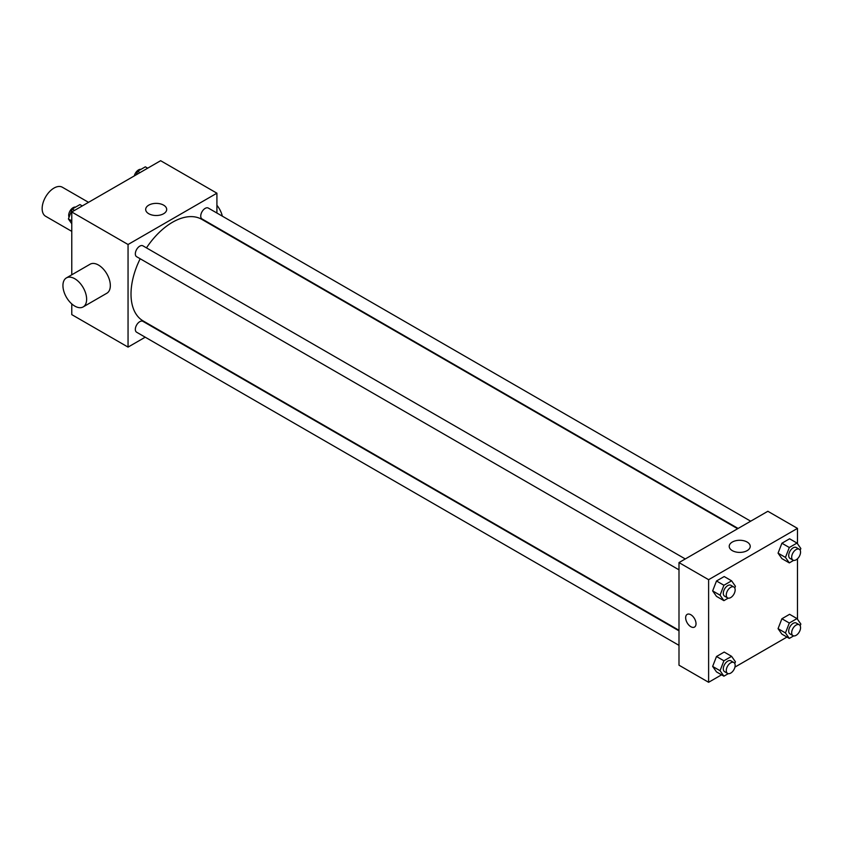 <?xml version="1.0" encoding="UTF-8"?>
<svg xmlns="http://www.w3.org/2000/svg" width="843" height="843" viewBox="0 0 843 843"><rect width="100%" height="100%" fill="white"/><g stroke="black" fill="none" stroke-linecap="round" stroke-linejoin="round"><path stroke-width="1.26" d="M88.526 202.331L62.371 187.241A16.755 9.673 120 0 0 49.463 191.73A16.755 9.673 120 0 0 42.15 208.59A16.755 9.673 120 0 0 45.617 216.261L71.771 231.361M145.228 337.189L128.052 347.105L71.771 314.618L71.771 303.912M71.771 274.797L71.771 212.004L160.634 160.707L216.914 193.195L216.914 213.026M140.18 258.759A58.641 33.857 120 0 0 131.013 294.091A58.641 33.857 120 0 0 143.162 320.941L678.994 630.301M737.646 528.73L201.804 219.359A58.641 33.857 120 0 0 146.471 247.874M216.914 227.536L216.914 228.084M128.052 347.105L128.052 244.502L216.914 193.195M750.681 521.195L208.326 208.073A6.28 3.625 120 0 0 203.479 209.759A6.28 3.625 120 0 0 200.739 216.082A6.28 3.625 120 0 0 202.046 218.959L738.11 528.456M678.994 630.849L142.92 321.352A6.28 3.625 120 0 0 138.083 323.038A6.28 3.625 120 0 0 135.333 329.36A6.28 3.625 120 0 0 136.64 332.237L678.994 645.359M678.994 569.836L136.64 256.715A6.28 3.625 -60 0 1 136.64 249.454A6.28 3.625 -60 0 1 142.92 245.829L685.275 558.962M128.052 244.502L71.771 212.004M148.758 213.732A10.506 6.07 180 0 1 145.681 209.443A10.506 6.07 180 0 1 156.187 203.374A10.506 6.07 180 0 1 166.693 209.443A10.506 6.07 180 0 1 160.212 215.049A10.506 6.07 180 0 1 148.758 213.732M66.407 277.905L90.096 264.217A16.755 9.673 60 0 1 103.015 268.706A16.755 9.673 60 0 1 110.328 285.566A16.755 9.673 60 0 1 106.85 293.238L83.162 306.926A16.755 9.673 60 0 1 66.407 297.252A16.755 9.673 60 0 1 66.407 277.905A16.755 9.673 60 0 1 79.316 282.394A16.755 9.673 60 0 1 86.629 299.254A16.755 9.673 60 0 1 83.162 306.926M222.341 216.156A16.755 9.673 -120 0 0 216.914 205.26M721.566 674.821L708.615 682.293L678.994 665.19L678.994 562.587L767.857 511.279L797.478 528.382L797.478 543.735M786.962 637.066L734.938 667.098M781.904 558.614L778.057 553.145L781.904 543.229L789.596 538.782L781.904 543.229L778.057 553.145L781.904 558.614L789.311 562.892L785.455 557.413L789.311 547.497L797.004 543.061L800.85 548.53L800.176 550.258M716.497 671.903L712.651 666.423L716.497 656.507L724.19 652.06L716.497 656.507L712.651 666.423L716.497 671.903L723.905 676.17L720.059 670.701L723.905 660.786L731.598 656.339L735.444 661.808L734.78 663.546M797.478 558.783L797.478 619.257M708.615 682.293L708.615 579.689L797.478 528.382M781.904 634.136L778.057 628.667L781.904 618.741L789.596 614.305L781.904 618.741L778.057 628.667L781.904 634.136L789.311 638.414L785.455 632.935L789.311 623.019L797.004 618.583L800.85 624.052L800.176 625.78M716.497 596.38L712.651 590.901L716.497 580.985L724.19 576.538L716.497 580.985L712.651 590.901L716.497 596.38L723.905 600.648L720.059 595.179L723.905 585.263L731.598 580.816L735.444 586.296L734.78 588.024M708.615 579.689L678.994 562.587M732.293 550.627A10.506 6.07 180 0 1 729.216 546.338A10.506 6.07 180 0 1 739.722 540.279A10.506 6.07 180 0 1 750.228 546.338A10.506 6.07 180 0 1 743.737 551.944A10.506 6.07 180 0 1 732.293 550.627M696.023 623.725A7.334 4.236 60 0 1 694.506 627.076A7.334 4.236 60 0 1 687.182 622.851A7.334 4.236 60 0 1 687.182 614.378A7.334 4.236 60 0 1 692.83 616.349A7.334 4.236 60 0 1 696.023 623.725M694.516 627.076A7.334 4.236 60 0 1 687.182 622.851A7.334 4.236 60 0 1 687.182 614.378M728.257 598.14L723.905 600.648M733.853 587.002L730.892 585.295A6.28 3.625 120 0 0 726.055 586.981A6.28 3.625 120 0 0 723.305 593.303A6.28 3.625 120 0 0 724.611 596.18L727.572 597.887A6.28 3.625 120 0 0 733.853 594.262A6.28 3.625 120 0 0 733.853 587.002A6.28 3.625 120 0 0 729.016 588.688A6.28 3.625 120 0 0 726.266 595.01A6.28 3.625 120 0 0 727.572 597.887M720.059 595.179L712.651 590.901M723.905 585.263L716.497 580.985M731.598 580.816L724.19 576.538M793.663 560.374L789.311 562.892M799.259 549.246L796.298 547.529A6.28 3.625 120 0 0 791.451 549.215A6.28 3.625 120 0 0 788.711 555.537A6.28 3.625 120 0 0 790.017 558.414L792.978 560.131A6.28 3.625 120 0 0 799.259 556.496A6.28 3.625 120 0 0 799.259 549.246A6.28 3.625 120 0 0 794.412 550.922A6.28 3.625 120 0 0 791.672 557.255A6.28 3.625 120 0 0 792.978 560.131M785.455 557.413L778.057 553.145M789.311 547.497L781.904 543.229M797.004 543.061L789.596 538.782M728.257 673.662L723.905 676.17M733.853 662.524L730.892 660.817A6.28 3.625 120 0 0 726.055 662.493A6.28 3.625 120 0 0 723.305 668.826A6.28 3.625 120 0 0 724.611 671.702L727.572 673.409A6.28 3.625 120 0 0 733.853 669.785A6.28 3.625 120 0 0 733.853 662.524A6.28 3.625 120 0 0 729.016 664.21A6.28 3.625 120 0 0 726.266 670.533A6.28 3.625 120 0 0 727.572 673.409M720.059 670.701L712.651 666.423M723.905 660.786L716.497 656.507M731.598 656.339L724.19 652.06M793.663 635.896L789.311 638.414M799.259 624.768L796.298 623.051A6.28 3.625 120 0 0 791.451 624.737A6.28 3.625 120 0 0 788.711 631.059A6.28 3.625 120 0 0 790.017 633.936L792.978 635.643A6.28 3.625 120 0 0 799.259 632.018A6.28 3.625 120 0 0 799.259 624.768A6.28 3.625 120 0 0 794.412 626.444A6.28 3.625 120 0 0 791.672 632.766A6.28 3.625 120 0 0 792.978 635.643M785.455 632.935L778.057 628.667M789.311 623.019L781.904 618.741M797.004 618.583L789.596 614.305M71.771 223.743L68.399 218.948L72.245 209.032L79.948 204.586L82.287 205.934M71.771 220.898L68.399 218.948M74.584 210.381L72.245 209.032M75.585 207.104A6.28 3.625 120 0 0 71.033 209.486A6.28 3.625 120 0 0 68.694 215.355A6.28 3.625 120 0 0 69.073 217.22M136.303 174.754L137.651 171.266L145.344 166.83L147.683 168.178M139.991 172.625L137.651 171.266M140.992 169.338A6.28 3.625 120 0 0 134.311 175.902"/></g></svg>
